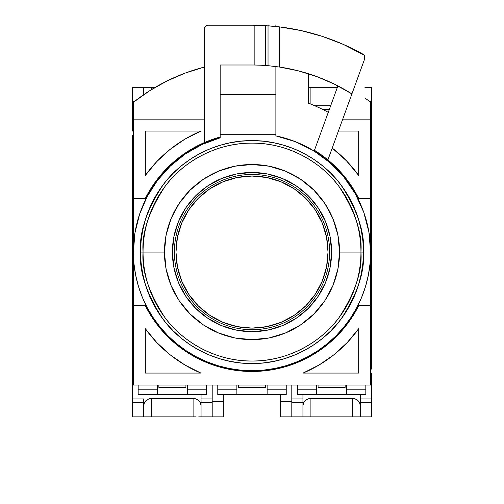 <?xml version="1.0" encoding="UTF-8"?>
<svg xmlns="http://www.w3.org/2000/svg" width="504" height="504" viewBox="0 0 504 504"><rect width="100%" height="100%" fill="white"/><g stroke="black" fill="none" stroke-linecap="round" stroke-linejoin="round"><path stroke-width="0.76" d="M140.553 252.076A111.447 111.447 0 0 1 252 140.629A111.447 111.447 0 0 1 363.447 252.076C364.934 232.703 357.506 210.414 341.158 185.207C324.053 161.274 289.832 140.188 252 140.629C214.168 140.188 179.947 161.274 162.842 185.207C146.494 210.414 139.066 232.703 140.553 252.076L164.436 252.076A87.564 87.564 0 0 1 252 164.512A87.564 87.564 0 0 1 339.564 252.076L360.946 252.076A108.946 108.946 0 0 0 252 143.13A108.946 108.946 0 0 0 143.054 252.076A108.946 108.946 0 0 0 252 361.021A108.946 108.946 0 0 0 360.946 252.076L339.564 252.076L337.882 234.99L332.898 218.566L324.809 203.427L313.916 190.159L300.649 179.267L285.51 171.177L269.086 166.194L252 164.512L234.914 166.194L218.49 171.177L203.351 179.267L190.084 190.159L179.191 203.427L171.102 218.566L166.118 234.99L164.436 252.076L166.118 269.161L171.102 285.585L179.191 300.724L190.084 313.992L203.351 324.885L218.49 332.974L234.914 337.957L252 339.639L269.086 337.957L285.51 332.974L300.649 324.885L313.916 313.992L324.809 300.724L332.898 285.585L337.882 269.161L339.564 252.076A87.564 87.564 0 0 1 252 339.639A87.564 87.564 0 0 1 164.436 252.076L143.054 252.076C141.599 233.138 148.863 211.352 164.846 186.707C181.56 163.309 215.019 142.695 252 143.13C288.981 142.695 322.44 163.309 339.154 186.707C355.137 211.352 362.401 233.138 360.946 252.076L363.447 252.076L360.946 252.076C362.401 271.013 355.137 292.799 339.154 317.444C322.44 340.836 288.981 361.45 252 361.021C215.019 361.45 181.56 340.836 164.846 317.444C148.863 292.799 141.599 271.013 143.054 252.076L140.553 252.076C139.066 271.448 146.494 293.738 162.842 318.944C179.947 342.877 214.168 363.964 252 363.523C289.832 363.964 324.053 342.877 341.158 318.944C357.506 293.738 364.934 271.448 363.447 252.076A111.447 111.447 0 0 1 252 363.523A111.447 111.447 0 0 1 140.553 252.076L141.088 263L142.695 273.817L145.354 284.426L149.039 294.727L153.714 304.611L159.333 313.992L165.847 322.774L173.193 330.882L181.301 338.228L190.084 344.742L199.464 350.362L209.349 355.036L219.649 358.722L230.259 361.381L241.076 362.987L252 363.523L262.924 362.987L273.741 361.381L284.351 358.722L294.651 355.036L304.536 350.362L313.916 344.742L322.699 338.228L330.807 330.882L338.152 322.774L344.667 313.992L350.286 304.611L354.961 294.727L358.646 284.426L361.305 273.817L362.911 263L363.447 252.076L362.911 241.151L361.305 230.334L358.646 219.725L354.961 209.425L350.286 199.54L344.667 190.159L338.152 181.371L330.807 173.269L322.699 165.923L313.916 159.409L304.536 153.789L294.651 149.108L284.351 145.429L273.741 142.771L262.924 141.164L252 140.629L241.076 141.164L230.259 142.771L219.649 145.429L209.349 149.108L199.464 153.789L190.084 159.409L181.301 165.923L173.193 173.269L165.847 181.371L159.333 190.159L153.714 199.54L149.039 209.425L145.354 219.725L142.695 230.334L141.088 241.151L140.553 252.076M318.188 207.85L308.291 195.785L318.188 207.85L325.546 221.609L330.076 236.546L331.607 252.076A79.607 79.607 0 0 1 252 331.682A79.607 79.607 0 0 1 172.393 252.076A79.607 79.607 0 0 1 252 172.469A79.607 79.607 0 0 1 331.607 252.076L330.076 267.605L325.546 282.536L318.188 296.302L308.291 308.366L318.188 296.302M185.812 296.302L195.709 308.366L207.774 318.263L195.709 308.366L185.812 296.302L178.454 282.536L173.924 267.605L172.393 252.076L173.924 236.546L178.454 221.609L185.812 207.85L195.709 195.785L185.812 207.85M296.226 318.263L308.291 308.366L296.226 318.263L282.461 325.622L267.529 330.151L252 331.682L236.471 330.151L221.539 325.622L207.774 318.263M308.291 195.785L296.226 185.888L308.291 195.785M207.774 185.888L195.709 195.785L207.774 185.888L221.539 178.529L236.471 174L252 172.469L267.529 174L282.461 178.529L296.226 185.888M297.209 177.08L300.945 179.468M313.734 189.97L316.354 192.692M324.318 202.703L327.575 207.843M332.325 217.205L334.782 223.53M337.453 232.961L338.726 239.954M304.863 321.886L299.124 325.88M290.38 330.781L284.376 333.434M235.519 338.077L230.158 336.874M219.624 333.434L213.62 330.781M164.436 252.076L164.474 249.411M165.274 239.954L166.547 232.961M169.218 223.53L171.675 217.205M176.425 207.843L179.682 202.703M187.646 192.692L190.266 189.97M217.602 171.549L223.423 169.3M252 174.46A77.616 77.616 0 0 1 329.616 252.076A77.616 77.616 0 0 1 252 329.692A77.616 77.616 0 0 0 329.616 252.076A77.616 77.616 0 0 0 252 174.46L252 176.053A76.022 76.022 0 0 1 328.022 252.076A76.022 76.022 0 0 1 252 328.098L252 329.692L252 328.098L266.83 326.636L281.093 322.314L294.235 315.284L305.758 305.834L315.208 294.311L322.239 281.169L326.56 266.906L328.022 252.076L326.56 237.245L322.239 222.982L315.208 209.84L305.758 198.318L294.235 188.861L281.093 181.837L266.83 177.515L252 176.053L237.17 177.515L222.907 181.837L209.765 188.861L198.242 198.318L188.792 209.84L181.761 222.982L177.439 237.245L175.978 252.076L177.439 266.906L181.761 281.169L188.792 294.311L198.242 305.834L209.765 315.284L222.907 322.314L237.17 326.636L252 328.098A76.022 76.022 0 0 1 175.978 252.076A76.022 76.022 0 0 1 252 176.053L252 174.46A77.616 77.616 0 0 0 174.384 252.076A77.616 77.616 0 0 0 252 329.692A77.616 77.616 0 0 1 174.384 252.076A77.616 77.616 0 0 1 252 174.46M356.605 307.988L361.582 297.467L365.507 286.505L368.336 275.216L370.043 263.699L370.61 252.076L368.884 231.89L363.743 212.291L355.345 193.857L343.93 177.124L329.83 162.572L313.463 150.633L295.306 141.649L275.883 135.891A118.61 118.61 0 0 1 252 370.686A118.61 118.61 0 0 1 220.16 137.819L202.104 144.465L185.365 153.947L170.377 166.011L157.538 180.338L147.187 196.554L139.589 214.232L134.946 232.898L133.39 252.076L133.957 263.699L135.664 275.216L138.493 286.505L142.418 297.467L147.395 307.988L153.38 317.974L160.31 327.323L168.128 335.947L176.753 343.766L186.102 350.696L196.088 356.681L206.608 361.658L217.571 365.583L228.86 368.405L240.377 370.119L252 370.686L263.623 370.119L275.14 368.405L286.429 365.583L297.392 361.658L307.913 356.681L317.898 350.696L327.247 343.766L335.872 335.947L343.69 327.323L350.62 317.974L356.605 307.988L360.568 299.836M323.02 109.582L329.276 109.582L323.02 109.582M268.034 25.767L268.034 65.69L279.292 67.007L279.292 26.851L268.034 25.767L268.034 65.69L279.292 67.007A187.072 187.072 0 0 1 351.918 93.92L364.644 58.955L364.638 56.209L363.932 55.012L343.06 44.276L322.402 36.401L301.083 30.574L279.292 26.851L279.292 67.007L298.406 70.85L317.016 76.665L334.914 84.382L351.918 93.92L364.644 58.955A3.982 3.982 0 0 0 362.849 54.123A226.876 226.876 0 0 0 279.292 26.851L268.034 25.767M265.419 65.482L268.034 65.69L265.419 65.482L265.419 25.597L265.419 65.482L263.012 65.325L265.419 65.482M260.259 65.186L263.012 65.325L260.259 65.186A187.072 187.072 0 0 0 254.161 65.016L260.259 65.186L254.161 65.016L254.161 25.213L260.259 25.351A226.876 226.876 0 0 0 254.161 25.213L260.259 25.351A226.876 226.876 0 0 0 252 25.2A226.876 226.876 0.5 0 1 254.161 25.213L254.161 65.016A187.072 187.072 0 0 1 260.259 65.186M252 65.003A187.072 187.072 0 0 1 254.161 65.016A187.072 187.072 0 0 0 252 65.003L220.16 65.003L252 65.003M206.627 394.569L138.165 394.569L206.627 394.569L206.627 389.794L187.519 389.794L187.519 394.569L187.519 389.794L206.627 389.794L206.627 385.018L206.627 394.569M286.228 394.569L217.772 394.569L286.228 394.569L286.228 389.794L267.126 389.794L267.126 394.569L267.126 389.794L286.228 389.794L286.228 385.018L286.228 394.569M365.835 394.569L297.373 394.569L365.835 394.569L365.835 389.794L346.733 389.794L346.733 394.569L346.733 389.794L365.835 389.794L365.835 385.018L365.835 394.569M268.764 25.817L279.065 26.819L263.655 25.502M262.993 25.465L260.53 25.358A226.876 226.876 0 0 0 260.259 25.351A226.876 226.876 0 0 1 260.53 25.358L260.946 25.376M337.901 85.888L314.458 150.305L337.901 85.888L336.804 85.327M311.85 74.831L306.098 72.998M279.065 26.819L279.871 26.92M299.596 30.246L306.281 31.79M319.712 35.538L327.191 38.02M339.28 42.664L346.752 45.933M314.458 150.305A119.41 119.41 0 0 1 327.909 159.9L351.918 93.92L327.909 159.9A119.41 119.41 0 0 1 358.835 198.74L370.61 198.74L358.835 198.74L352.674 187.866L345.41 177.692L337.126 168.336L327.909 159.9A119.41 119.41 0 0 0 314.458 150.305M157.267 394.569L157.267 389.794L138.165 389.794L138.165 394.569L138.165 389.794L157.267 389.794L157.267 385.018L157.267 394.569M236.874 394.569L236.874 389.794L217.772 389.794L217.772 394.569L217.772 389.794L236.874 389.794L236.874 385.018L236.874 394.569M316.481 394.569L316.481 389.794L297.373 389.794L297.373 394.569L297.373 389.794L316.481 389.794L316.481 385.018L316.481 394.569M346.733 385.018L346.733 389.794L346.733 385.018M267.126 385.018L267.126 389.794L267.126 385.018M187.519 385.018L187.519 389.794L187.519 385.018M269.363 65.81L260.53 65.199M332.212 148.063A131.349 131.349 0 0 1 358.672 175.436L358.672 131.078L358.672 175.436L346.437 160.789L332.212 148.063M338.398 131.078L358.672 131.078L338.398 131.078M154.785 182.738L151.326 187.866L145.165 198.74L133.39 198.74L145.165 198.74L133.39 198.74L133.39 119.133L204.24 119.133L133.39 119.133L133.39 102.299A191.054 191.054 0 0 1 204.24 67.089L185.239 73.067L166.969 80.987L149.625 90.77L133.39 102.299L133.39 198.74L145.165 198.74L156.019 181.043L169.766 165.495L186.007 152.561L204.24 142.638A119.41 119.41 0 0 1 220.16 136.993L220.16 65.003L220.16 136.993L204.24 142.638A119.41 119.41 0 0 1 220.16 136.993L220.16 137.819L220.16 136.993M204.24 29.182L204.24 142.638L204.24 29.182A3.982 3.982 0 0 1 208.215 25.2L205.405 26.366L204.24 29.182M145.328 175.436A131.349 131.349 0 0 1 200.894 131.078L184.848 139.192L170.056 149.423L156.801 161.582L145.328 175.436L145.328 131.078L200.894 131.078L145.328 131.078L145.328 175.436M279.285 67.001A187.072 187.072 0 0 1 308.517 73.748L308.517 103.232A159.214 159.214 0 0 1 328.28 112.329A159.214 159.214 0 0 0 308.517 103.232L308.517 73.748L305.191 72.721M358.835 305.411A119.41 119.41 0 0 1 145.165 305.411L133.39 305.411L145.165 305.411L153.55 319.649L163.819 332.59L175.776 343.986L189.195 353.632L203.811 361.33L219.353 366.931L235.519 370.339L252 371.486L268.481 370.339L284.647 366.931L300.189 361.33L314.805 353.632L328.224 343.986L340.181 332.59L350.45 319.649L358.835 305.411L370.61 305.411L358.835 305.411M200.894 373.073A131.349 131.349 0 0 1 145.328 328.715L145.328 373.073L145.328 328.715L156.801 342.569L170.056 354.728L184.848 364.959L200.894 373.073L145.328 373.073L200.894 373.073M358.672 328.715A131.349 131.349 0 0 1 303.106 373.073L358.672 373.073L303.106 373.073L319.152 364.959L333.944 354.728L347.199 342.569L358.672 328.715L358.672 373.073L358.672 328.715M138.165 385.018L138.165 389.794L138.165 385.018M217.772 385.018L217.772 389.794L217.772 385.018M297.373 385.018L297.373 389.794L297.373 385.018M252 25.2L208.215 25.2L252 25.2M342.745 119.133L370.61 119.133L370.61 198.74L370.61 119.133L342.745 119.133M370.61 119.133L370.61 102.299A191.054 191.054 0 0 0 364.883 97.94A191.054 191.054 -141.6 0 1 370.61 102.299L370.61 119.133M364.745 56.555L363.693 54.753M370.61 305.411L370.61 198.74L370.61 385.018L133.39 385.018L133.39 305.411L133.39 385.018L370.61 385.018L370.61 305.411M351.32 185.793L348.787 182.139M341.895 173.483L340.043 171.41M340.011 171.379L338.896 170.176M282.593 67.523L280.079 67.12M202.331 143.489L196.988 146.097M196.925 146.129L186.052 152.529M186.152 152.466L176.098 159.894L171.297 164.065M168.783 166.44L156.864 179.915M133.39 198.74L133.39 305.411L133.39 198.74M145.165 198.74A119.41 119.41 -23.6 0 1 204.24 142.638M220.16 94.456L275.883 94.456L275.883 66.534L275.883 94.456L220.16 94.456M275.883 26.46L275.883 25.2L275.883 26.46M275.883 135.891L275.883 94.456L275.883 134.259L220.16 134.259L275.883 134.259L275.883 135.891M313.457 150.627L299.59 143.432M134.946 232.898L133.39 252.076M345.139 387.387L345.139 385.018L345.139 387.387L318.074 387.387L345.139 387.387M318.074 385.018L318.074 387.387L318.074 385.018M330.693 105.695L314.622 105.695L330.693 105.695M371.41 126.195L371.41 129.83L370.61 129.83L371.41 129.83L371.41 131.078L370.61 131.078L371.41 131.078L371.41 135.053L371.41 101.581L369.703 101.581L371.41 101.581L371.41 87.293L364.883 87.293L371.41 87.293L371.41 105.223L370.61 105.223L371.41 105.223L371.41 126.195L370.61 126.195L371.41 126.195M308.517 87.293L310.905 87.293L310.905 104.164L310.905 87.293L337.39 87.293L308.517 87.293M370.61 135.053L371.41 135.053L370.61 135.053M370.61 369.098L371.41 369.098L371.41 135.053L371.41 369.098L370.61 369.098M302.948 402.564L302.948 398.929L291.803 398.929L291.803 385.018L291.803 398.929L302.948 398.929L302.948 394.569L302.948 402.564L291.803 402.564L302.948 402.564L302.948 416.858L291.803 416.858L302.948 416.858L302.948 402.564M371.41 373.073L371.41 398.929L360.266 398.929L360.266 402.564L371.41 402.564L371.41 398.929L371.41 416.858L352.302 416.858L352.302 398.456L310.905 398.456L310.905 416.858L352.302 416.858L352.302 398.456L310.905 398.456L310.905 416.858L302.948 416.858L360.266 416.858L360.266 402.564L371.41 402.564L371.41 416.858L360.266 416.858L360.266 394.569L360.266 398.929L371.41 398.929L371.41 377.956L370.61 377.956L371.41 377.956L371.41 373.073L370.61 373.073L371.41 373.073M302.948 405.726A7.963 7.27 180 0 1 310.905 398.456L307.862 399.011L305.279 400.586L303.553 402.942L302.948 405.726M370.61 374.321L371.41 374.321L370.61 374.321M360.266 405.726L359.654 402.942L357.935 400.586L355.351 399.011L352.302 398.456A7.963 7.27 180 0 1 360.266 405.726M238.468 387.406L265.532 387.406L238.468 387.406L238.468 385.018L238.468 387.406M265.532 385.018L265.532 387.406L265.532 385.018M280.659 394.569L280.659 416.858L280.659 401.619L291.803 401.619L291.803 416.858L280.659 416.858L291.803 416.858L291.803 385.018L291.803 401.619L280.659 401.619L280.659 394.569M223.341 394.569L223.341 416.858L212.197 416.858L212.197 401.619L223.341 401.619L223.341 416.858L212.197 416.858L212.197 401.619L223.341 401.619L223.341 394.569M212.197 385.018L212.197 401.619L212.197 385.018L212.197 398.929L201.052 398.929L201.052 402.564L212.197 402.564L201.052 402.564L201.052 394.569L201.052 398.929L212.197 398.929L212.197 385.018M185.926 387.387L185.926 385.018L185.926 387.387L158.861 387.387L185.926 387.387M158.861 385.018L158.861 387.387L158.861 385.018M132.59 126.195L133.39 126.195L132.59 126.195L132.59 105.223L133.39 105.223L132.59 105.223L132.59 101.581L132.59 129.83L133.39 129.83L132.59 129.83L132.59 126.195M134.297 101.581L132.59 101.581L132.59 87.293L151.698 87.293L151.698 89.473L151.698 87.293L155.314 87.293L143.734 87.293L143.734 94.657L143.734 87.293L132.59 87.293L132.59 101.581L134.297 101.581M132.59 135.053L133.39 135.053L132.59 135.053L132.59 369.098L133.39 369.098L132.59 369.098L132.59 373.073L133.39 373.073L132.59 373.073L132.59 135.053M133.39 131.078L132.59 131.078L132.59 129.83L132.59 131.078L133.39 131.078M143.734 402.564L143.734 398.929L132.59 398.929L132.59 402.564L143.734 402.564L132.59 402.564L132.59 373.073L132.59 374.321L133.39 374.321L132.59 374.321L132.59 398.929L143.734 398.929L143.734 416.858L132.59 416.858L132.59 402.564L132.59 416.858L143.734 416.858L143.734 402.564M151.698 416.858L193.095 416.858L193.095 398.456L151.698 398.456L151.698 416.858L143.734 416.858L151.698 416.858L151.698 398.456L148.648 399.011L146.065 400.586L144.346 402.942L143.734 405.726A7.963 7.27 180 0 1 151.698 398.456L193.095 398.456A7.963 7.27 180 0 1 201.052 405.726L200.447 402.942L198.721 400.586L196.138 399.011L193.095 398.456L193.095 416.858L151.698 416.858M133.39 377.956L132.59 377.956L133.39 377.956M196.138 416.858L193.095 416.858L196.138 416.858M199.71 416.858L198.721 416.858L199.71 416.858M200.901 416.858L200.447 416.858L200.901 416.858M212.197 416.858L201.052 416.858L201.052 402.564L201.052 416.858L212.197 416.858"/></g></svg>
